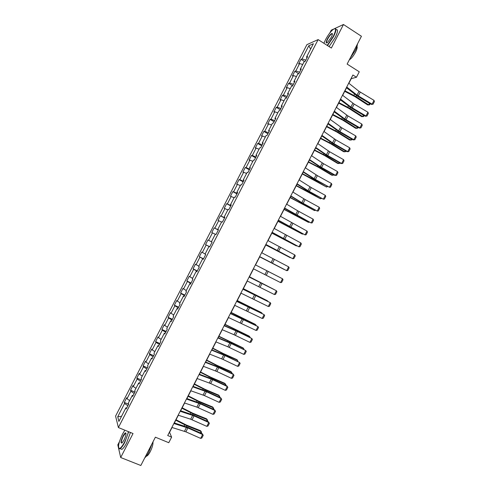 <?xml version="1.0" encoding="UTF-8"?>
<svg xmlns="http://www.w3.org/2000/svg" width="490" height="490" viewBox="0 0 490 490"><rect width="100%" height="100%" fill="white"/><g stroke="black" fill="none" stroke-linecap="round" stroke-linejoin="round"><path stroke-width="0.73" d="M119.413 441.753L117.808 444.865L120.693 457.519L140.832 465.5L155.385 437.184L168.774 442.703L171.623 437.154L169.558 432.327L172.045 427.488M306.893 44.664L115.585 416.102L118.39 427.55L318.132 39.592L306.893 44.664M333.672 29.045L331.24 30.172L329.776 33.014M318.132 39.592L331.356 48.051L343.472 24.5L334.535 28.64M343.472 24.5L361.43 36.266L347.134 64.08L359.262 71.797L356.463 77.255L352.904 75.007L167.709 435.53L171.623 437.154M126.739 407.907L125.887 407.858L126.206 408.942L128.686 404.127L128.356 403.068L132.3 395.406L132.643 396.435L135.124 391.626L134.762 390.622L138.707 382.966L139.08 383.94L141.555 379.131L141.169 378.176L145.114 370.526L145.512 371.445L147.986 366.643L147.576 365.742L151.514 358.098L151.943 358.962L154.411 354.16L153.97 353.315L157.909 345.671L158.368 346.485L160.836 341.683L160.371 340.893L164.303 333.255L164.787 334.009L167.255 329.219L166.759 328.484L170.692 320.846L171.206 321.55L173.674 316.754L173.148 316.075L177.08 308.443L177.619 309.092L180.087 304.302L179.536 303.671L183.462 296.046L184.032 296.64L186.494 291.85L185.918 291.281L189.844 283.655L190.439 284.194L192.901 279.41L192.294 278.89L196.221 271.27L196.839 271.76L199.301 266.977L198.671 266.511L202.591 258.898L203.24 259.326L205.702 254.549L205.041 254.139L208.961 246.525L209.64 246.905L212.096 242.127L211.411 241.772L215.324 234.165L216.029 234.489L218.491 229.718L217.774 229.412L221.688 221.811L222.423 222.08L224.879 217.309L224.132 217.058L228.046 209.463L228.806 209.677L231.262 204.912L230.49 204.716L234.404 197.121L235.188 197.28L237.644 192.515L236.848 192.374L240.755 184.785L241.57 184.895L244.02 180.13L243.193 180.038L247.101 172.456L247.946 172.511L250.396 167.752L249.545 167.715L253.446 160.132L254.316 160.138L256.766 155.379L255.884 155.397L259.786 147.821L260.686 147.766L263.136 143.013L262.224 143.086L266.125 135.51L267.05 135.405L269.494 130.652L268.563 130.775L272.458 123.211L273.414 123.051L275.858 118.304L274.896 118.476L278.792 110.912L279.772 110.703L282.216 105.956L281.223 106.189L285.119 98.625L286.123 98.361L288.567 93.615L287.55 93.902L291.44 86.344L292.475 86.026L294.919 81.285L293.871 81.622L297.761 74.07L298.82 73.702L301.264 68.961L300.192 69.347L304.082 61.801L305.166 61.379L307.604 56.644L306.507 57.085L313.386 43.726L308.792 45.76L310.648 49.043M125.887 407.858L118.899 421.437L117.722 416.782L124.589 403.448L124.282 402.413L128.625 404.244M308.792 45.76L302.036 58.886L300.989 59.308L298.612 63.921L299.647 63.522L295.831 70.934L294.809 71.307L292.426 75.925L293.443 75.57L289.621 82.994L288.622 83.312L286.246 87.931L287.232 87.63L283.41 95.054L282.436 95.323L280.053 99.948L281.021 99.697L277.193 107.126L276.25 107.347L273.867 111.971L274.804 111.769L270.976 119.199L270.051 119.37L267.669 123.995L268.581 123.847L264.753 131.283L263.859 131.4L261.476 136.03L262.358 135.932L258.524 143.368L257.66 143.435L255.272 148.072L256.129 148.023L252.295 155.465L251.456 155.483L249.067 160.114L249.9 160.12L246.066 167.568L245.251 167.531L242.862 172.168L243.665 172.223L239.831 179.677L239.04 179.591L236.652 184.228L237.43 184.332L233.589 191.792L232.824 191.651L230.435 196.294L231.188 196.453L227.348 203.914L226.613 203.724L224.218 208.366L224.947 208.575L221.1 216.041L220.39 215.802L217.995 220.445L218.699 220.708L214.853 228.175L214.167 227.881L211.772 232.53L212.452 232.842L208.599 240.314L207.944 239.971L205.543 244.626L206.192 244.988L202.346 252.46L201.715 252.068L199.314 256.723L199.938 257.134L196.086 264.618L195.479 264.171L193.078 268.826L193.679 269.292L189.826 276.776L189.244 276.28L186.843 280.942L187.413 281.456L183.554 288.941L183.003 288.396L180.602 293.057L181.147 293.626L177.288 301.117L176.761 300.517L174.36 305.178L174.875 305.803L171.016 313.3L170.514 312.644L168.113 317.312L168.603 317.986L164.738 325.483L164.266 324.778L161.859 329.452L162.325 330.174L158.46 337.677L158.013 336.924L155.606 341.591L156.041 342.369L152.176 349.878L151.753 349.07L149.346 353.743L149.756 354.57L145.891 362.086L145.493 361.222L143.086 365.901L143.472 366.783L139.601 374.299L139.233 373.386L136.82 378.066L137.182 378.997L133.304 386.518L132.968 385.55L130.554 390.236L130.885 391.216L127.008 398.744L126.696 397.727L124.282 402.413M133.139 395.479L132.3 395.406M127.008 398.744L129.636 400.581M130.885 391.216L134.168 393.482M139.534 383.058L138.707 382.966M133.304 386.518L135.944 388.325M137.182 378.997L140.477 381.226M145.928 370.642L145.114 370.526M139.601 374.299L142.253 376.075M143.472 366.783L146.786 368.97M152.317 358.239L151.514 358.098M145.891 362.086L148.556 363.831M149.756 354.57L153.094 356.726M158.699 345.836L157.909 345.671M152.176 349.878L154.858 351.593M156.041 342.369L159.397 344.482M165.081 333.439L164.303 333.255M158.46 337.677L161.155 339.368M162.325 330.174L165.694 332.251M171.457 321.054L170.692 320.846M164.738 325.483L167.451 327.142M168.603 317.986L171.99 320.025M177.833 308.675L177.08 308.443M171.016 313.3L173.742 314.923M174.875 305.803L178.28 307.806M184.203 296.303L183.462 296.046M177.288 301.117L180.026 302.716M181.147 293.626L184.571 295.593M190.573 283.93L189.844 283.655M183.554 288.941L186.31 290.509M187.413 281.456L190.855 283.385M196.937 271.57L196.221 271.27M189.826 276.776L192.595 278.314M193.679 269.292L197.139 271.184M203.301 259.222L202.591 258.898M196.086 264.618L198.873 266.125M199.938 257.134L203.417 258.99M209.653 246.874L208.961 246.525M202.346 252.46L205.145 253.943M206.192 244.988L209.689 246.801M208.599 240.314L211.417 241.76M212.452 232.842L215.269 234.269M218.454 229.792L217.774 229.412M214.853 228.175L218.375 229.939M218.699 220.708L221.535 222.105M224.8 217.456L224.132 217.058M221.1 216.041L224.641 217.768M224.947 208.575L227.795 209.947M231.145 205.132L230.49 204.716M227.348 203.914L230.906 205.604M231.188 196.453L234.055 197.795M237.491 192.815L236.848 192.374M233.589 191.792L237.166 193.446M237.43 184.332L240.308 185.643M243.83 180.51L243.193 180.038M239.831 179.677L243.42 181.294M243.665 172.223L246.562 173.503M250.163 168.205L249.545 167.715M246.066 167.568L249.673 169.148M249.9 160.12L252.809 161.369M256.497 155.906L255.884 155.397M252.295 155.465L255.927 157.008M256.129 148.023L259.051 149.242M262.824 143.619L262.224 143.086M258.524 143.368L262.175 144.875M262.358 135.932L265.292 137.12M269.145 131.332L268.563 130.775M264.753 131.283L268.416 132.753M268.581 123.847L271.534 125.005M275.466 119.058L274.896 118.476M270.976 119.199L274.657 120.632M274.804 111.769L277.769 112.902M281.787 106.789L281.223 106.189M277.193 107.126L280.893 108.523M281.021 99.697L283.998 100.799M288.102 94.521L287.55 93.902M283.41 95.054L287.128 96.414M287.232 87.63L290.227 88.702M294.41 82.265L293.871 81.622M289.621 82.994L293.357 84.317M293.443 75.57L296.45 76.618M300.719 70.015L300.192 69.347M295.831 70.934L299.586 72.22M299.647 63.522L302.673 64.533M307.022 57.771L306.507 57.085M302.036 58.886L305.809 60.135M120.693 457.519L133.029 433.54L118.39 427.55M348.862 83.276L351.226 78.669L356.463 77.255M174.367 422.968L178.336 415.244M180.632 410.773L184.62 403.007M186.892 398.584L190.904 390.775M193.152 386.402L197.182 378.556M199.406 374.225L203.46 366.336M205.659 362.055L209.732 354.123M211.907 349.891L215.998 341.922M218.148 337.733L222.264 329.721M224.389 325.58L228.53 317.532M230.631 313.441L234.784 305.344M236.866 301.301L241.043 293.167M243.095 289.174L247.297 280.997M249.324 277.046L253.544 268.832M255.547 264.931L259.774 256.699M261.789 252.779L265.997 244.596M268.03 240.627L272.207 232.493M274.265 228.487L278.424 220.402M280.5 216.347L284.629 208.311M286.736 204.22L290.833 196.233M292.959 192.092L297.038 184.16M299.188 179.977L303.237 172.088M305.405 167.868L309.435 160.028M311.622 155.765L315.627 147.974M317.839 143.662L321.814 135.926M324.049 131.571L328 123.884M330.254 119.487L334.18 111.849M336.459 107.408L340.36 99.819M342.663 95.342L346.534 87.796M117.722 416.782L121.532 416.316M124.589 403.448L127.847 405.751M300.989 59.308L304.633 61.587M294.809 71.307L298.735 73.733M288.622 83.312L292.616 85.75M282.436 95.323L286.448 97.737M276.25 107.347L280.268 109.736M270.051 119.37L274.088 121.734M263.859 131.4L267.908 133.746M257.66 143.435L261.721 145.757M251.456 155.483L255.529 157.78M245.251 167.531L249.337 169.81M239.04 179.591L243.138 181.845M232.824 191.651L236.94 193.887M226.613 203.724L230.735 205.929M220.39 215.802L224.53 217.983M214.167 227.881L218.32 230.043M205.543 244.626L209.714 246.752M199.314 256.723L203.497 258.83M193.078 268.826L197.28 270.915M186.843 280.942L191.051 283M180.602 293.057L184.828 295.096M174.36 305.178L178.593 307.199M168.113 317.312L172.357 319.302M161.859 329.452L166.122 331.418M155.606 341.591L159.881 343.539M149.346 353.743L153.64 355.666M143.086 365.901L147.392 367.8M136.82 378.066L141.138 379.94M130.554 390.236L134.885 392.092M348.715 83.159L359.005 91.312L374.023 100.377L372.075 104.174L373.049 104.223L371.291 104.407L357.535 96.224L346.393 87.686M371.291 104.407L372.075 104.174L357.045 95.127L346.73 87.024M374.023 100.377L374.415 101.565L373.049 104.223M344.715 91.336L354.987 96.653L367.659 104.934L368.664 104.86L355.967 96.548L344.978 90.828M370.097 103.696L369.497 104.872L367.659 104.934M369.497 104.872L368.664 104.86L369.454 103.31M327.204 45.392L333.249 36.487C336.367 29.774 336.293 27.446 333.022 29.516C330.432 31.795 327.89 35.268 325.403 39.923L323.89 43.279M334.633 28.622C336.648 28.273 336.293 30.925 333.568 36.585L327.491 45.576M331.246 37.363L327.449 42.563C325.801 43.592 325.758 42.434 327.326 39.084C329.286 35.574 330.885 33.694 332.128 33.436C332.673 33.755 332.379 35.066 331.246 37.363M332.41 34L331.804 33.877C330.523 34.655 329.133 36.425 327.632 39.176C326.487 41.509 326.242 42.759 326.897 42.924M357.437 44.039C357.345 45.631 356.598 47.806 355.201 50.562L350.228 58.065M356.965 46.385C357.504 47.236 357.045 49.123 355.593 52.05C353.462 55.964 351.361 58.573 349.29 59.884M336.079 29.694C338.241 29.186 337.935 31.826 335.16 37.614L329.072 46.593M124.864 430.196L122.512 434.116C118.782 442.127 117.71 446.929 119.297 448.509C120.589 448.381 122.341 446.237 124.54 442.09C126.438 438.323 127.706 434.832 128.349 431.623M128.668 431.751L124.809 442.292C123.015 445.71 121.453 447.836 120.13 448.662L119.431 448.865L118.696 448.05M124.025 440.057L122.163 442.838C120.424 443.585 120.705 441.325 123.008 436.069C124.105 434.005 124.981 432.933 125.636 432.86C126.438 433.613 125.899 436.008 124.025 440.057M126.016 433.362L125.446 433.301L123.272 436.259C121.416 440.296 120.944 442.574 121.857 443.095M152.121 443.542L148.893 452.013C147.435 454.806 146.069 456.741 144.783 457.819M152.978 441.864C153.162 444.24 152.274 447.468 150.301 451.541C149.021 453.979 147.876 455.473 146.853 456.037L146.332 456.159M130.426 432.474L126.579 443.003C124.785 446.427 123.223 448.546 121.894 449.373L120.46 448.797M342.516 95.225L354.129 104.058L367.941 112.222L365.993 116.02L366.979 116.056L365.228 116.222L351.44 108.1L340.213 99.709M365.228 116.222L365.993 116.02L350.926 107.047L340.532 99.096M367.941 112.222L368.345 113.404L366.979 116.056M336.312 107.298L348.01 115.971L361.859 124.08L359.911 127.878L360.91 127.902L359.164 128.043L345.34 119.983L334.033 111.738M359.164 128.043L359.911 127.878L344.801 118.972L334.327 111.169M361.859 124.08L362.269 125.244L360.91 127.902M338.663 103.121L348.935 108.431L361.663 116.62L362.649 116.577L349.903 108.364L338.909 102.643M364.033 115.517L363.494 116.577L361.663 116.62M363.494 116.577L362.649 116.577L363.39 115.138M332.612 114.911L342.884 120.222L355.66 128.313L356.634 128.3L343.833 120.185L332.839 114.464M357.97 127.345L357.486 128.288L356.634 128.3L357.32 126.971M330.107 119.382L341.891 127.89L355.777 135.938L353.829 139.742L354.827 139.748L353.1 139.877L339.239 131.871L327.853 123.774M353.1 139.877L353.829 139.742L338.676 130.91L328.122 123.253M355.777 135.938L356.193 137.09L354.827 139.748M323.902 131.467L335.773 139.822L349.688 147.809L347.741 151.612L348.751 151.606L347.024 151.71L333.133 143.76L321.667 135.822M347.024 151.71L347.741 151.612L332.551 142.847L321.912 135.344M349.688 147.809L350.111 148.948L348.751 151.606M317.685 143.558L329.648 151.753L343.6 159.685L341.646 163.489L342.663 163.47L340.954 163.55L327.026 155.661L315.474 147.87M340.954 163.55L341.646 163.489L326.413 154.791L315.695 147.441M343.6 159.685L344.029 160.806L342.663 163.47M326.554 126.702L336.832 132.012L349.658 140.018L350.62 140.036L337.763 132.012L326.763 126.297M351.9 139.178L351.477 139.999L350.62 140.036L351.25 138.805M320.491 138.505L330.774 143.815L343.655 151.722L344.599 151.771L331.687 143.846L320.68 138.131M345.824 151.024L345.462 151.722L344.599 151.771L345.174 150.651M314.427 150.308L324.711 155.618L337.647 163.433L338.572 163.519L325.611 155.679L314.598 149.971M339.748 162.87L339.448 163.452L338.572 163.519L339.092 162.496M311.475 155.661L323.516 163.691L337.506 171.561L335.552 175.371L336.575 175.334L334.878 175.402L320.913 167.568L309.282 159.93M334.878 175.402L335.552 175.371L320.282 166.747L309.478 159.538M337.506 171.561L337.947 172.67L336.575 175.334M308.357 162.123L318.647 167.433L331.632 175.15L332.545 175.267L319.529 167.525L308.51 161.816M333.666 174.722L333.427 175.187L332.545 175.267L333.01 174.354M305.252 167.764L317.385 175.634L331.412 183.45L329.452 187.26L330.487 187.211L331.853 184.546L331.412 183.45M303.261 171.647L315.419 179.469L329.452 187.26L314.801 179.481L303.083 171.99M302.287 173.938L326.512 187.027L313.447 179.377L302.422 173.674M327.583 186.58L326.512 187.027L326.928 186.218M299.035 179.879L311.254 187.59L325.311 195.345L323.351 199.154L324.392 199.093L325.764 196.423L325.311 195.345M297.038 183.762L309.282 191.418L323.351 199.154L308.682 191.4L296.885 184.062M296.211 185.765L320.478 198.787L307.359 191.235L296.334 185.532M321.495 198.444L320.478 198.787L320.84 198.089M292.806 192L305.111 199.546L319.204 207.246L317.251 211.055L318.298 210.976L319.664 208.311L319.204 207.246M290.809 195.884L301.852 202.639L317.251 211.055L302.557 203.326L290.68 196.135M290.135 197.599L314.439 210.553L290.233 197.397M315.407 210.32L314.439 210.553L314.745 209.959M286.577 204.122L297.675 210.774L313.098 219.146L311.138 222.968L312.197 222.87L313.563 220.2L313.098 219.146M284.58 208.011L311.138 222.968L296.432 215.257L284.476 208.219M284.053 209.432L308.4 222.331L284.139 209.273M309.294 222.184L308.4 222.331L308.651 221.841M280.347 216.255L306.991 231.06L305.031 234.882L306.097 234.771L307.463 232.101L306.991 231.06M278.351 220.145L305.031 234.882L278.265 220.31M277.971 221.278L302.361 234.11L278.038 221.149M303.041 233.987L302.361 234.11L302.557 233.73M274.112 228.395L300.878 242.979L298.918 246.801L299.99 246.678L301.356 244.002L300.878 242.979M272.109 232.285L298.918 246.801L272.048 232.407M271.883 233.13L296.309 245.9L271.932 233.038M296.799 245.802L296.309 245.9L296.456 245.625M267.871 240.541L294.76 254.904L292.8 258.726L293.878 258.585L295.25 255.915L294.76 254.904M265.874 244.436L292.8 258.726L265.831 244.51M265.794 244.982L290.264 257.691L265.825 244.927M261.629 252.693L288.641 266.836L286.675 270.658L287.765 270.505L289.137 267.834L288.641 266.836M259.627 256.589L286.675 270.658L259.614 256.613M259.7 256.846L284.206 269.494L259.712 256.827M255.382 264.851L282.516 278.773L255.388 264.845M253.379 268.747L280.556 282.601L282.516 278.773L283.024 279.753L281.652 282.43L280.556 282.601M264.478 269.5L280.096 277.512L264.478 269.5M249.134 277.015L276.391 290.717L249.159 276.966M247.132 280.917L274.425 294.545L276.391 290.717L276.905 291.685L275.527 294.361L274.425 294.545M273.977 289.437L249.441 276.819M274.118 289.51L249.459 276.783M242.881 289.186L270.26 302.667L242.93 289.094M240.878 293.094L268.293 306.495L270.26 302.667L270.78 303.622L269.408 306.299L268.293 306.495M267.858 301.362L243.322 288.733M268.134 301.497L267.24 300.676L243.359 288.659M236.627 301.368L264.128 314.623L236.701 301.228M234.618 305.27L262.162 318.457L264.128 314.623L264.655 315.56L263.283 318.243L262.162 318.457M261.74 313.288L261.911 312.963L237.197 300.658M262.162 313.502L261.195 312.467L237.252 300.548M230.367 313.551L257.991 326.585L243.138 319.082L230.465 313.367M228.358 317.459L256.025 330.419L257.991 326.585L258.53 327.51L257.152 330.193L256.025 330.419M255.615 325.225L255.841 324.79L231.072 312.583M256.19 325.507L255.143 324.257L231.145 312.436M224.108 325.74L237.374 331.503L251.854 338.553L236.982 331.075L224.224 325.513M222.099 329.654L234.036 334.737L249.888 342.388L251.854 338.553L252.399 339.466L251.021 342.149L249.888 342.388M249.49 337.169L249.771 336.624L224.941 324.515M250.17 337.494L249.085 336.06L225.032 324.337M217.842 337.941L231.2 343.539L245.711 350.528L230.821 343.074L217.983 337.665M215.833 341.849L227.856 346.785L243.744 354.368L245.711 350.528L246.262 351.428L244.884 354.111L243.744 354.368M243.365 349.113L243.695 348.464L218.803 336.459M244.038 349.444L243.028 347.869L218.92 336.238M211.57 350.142L225.014 355.581L239.567 362.508L224.659 355.079L211.735 349.823M209.561 354.056L223.036 359.44L237.595 366.349L239.567 362.508L240.125 363.39L238.746 366.079L237.595 366.349M237.227 361.069L237.619 360.309L223.765 354.068L212.672 348.402M237.907 361.393L236.97 359.685L223.146 353.455L212.801 348.151M205.298 362.355L217.462 367.035L233.418 374.495L233.038 373.944L218.491 367.096L205.488 361.988M203.289 366.269L216.85 371.494L231.445 378.341L233.418 374.495L233.981 375.365L232.603 378.053L231.445 378.341M231.096 373.031L231.537 372.167L217.633 366.018L206.529 360.352M231.776 373.349L231.984 372.945L230.9 371.506L217.027 365.369L206.676 360.07M199.02 374.574L212.648 379.683L227.262 386.494L226.901 385.906L212.323 379.113L199.234 374.158M197.011 378.488L210.663 383.548L225.29 390.34L227.262 386.494L227.838 387.345L226.46 390.034L225.29 390.34M226.901 385.906L227.838 387.345M224.953 384.999L225.455 384.025L211.496 377.974L200.386 372.314M225.639 385.318L225.908 384.791L224.837 383.333L210.908 377.294L200.551 371.99M192.742 386.8L206.455 391.743L221.113 398.493L220.763 397.868L206.149 391.136L192.98 386.341M190.726 390.72L204.471 395.608L219.134 402.339L221.113 398.493L221.688 399.332L220.31 402.021L219.134 402.339M220.763 397.868L221.688 399.332M218.816 396.974L219.367 395.889L205.353 389.936L194.242 384.276M219.496 397.286L219.826 396.637L218.767 395.167L204.783 389.219L194.426 383.921M186.457 399.032L200.263 403.809L214.951 410.498L214.62 409.842L199.975 403.166L186.721 398.523M184.442 402.952L196.882 407.123L212.979 414.35L214.951 410.498L215.539 411.324L214.161 414.019L212.979 414.35M214.62 409.842L215.539 411.324M212.666 408.954L213.279 407.76L199.21 401.904L188.093 396.251M213.352 409.266L213.744 408.495L212.691 407.006L198.658 401.157L188.295 395.853M180.173 411.269L194.065 415.881L208.789 422.515L208.477 421.823L193.795 415.208L180.455 410.718M178.158 415.189L190.677 419.207L206.811 426.361L208.789 422.515L209.383 423.323L208.005 426.018L206.811 426.361M208.477 421.823L209.383 423.323M206.517 420.935L207.184 419.642L193.06 413.879L181.937 408.225M207.203 421.247L207.662 420.359L206.615 418.852L192.527 413.095L182.157 407.796M173.883 423.513L187.86 427.96L202.621 434.532L202.333 433.803L187.609 427.249L174.189 422.913M171.868 427.439L185.875 431.837L200.649 438.385L202.621 434.532L203.228 435.328L201.843 438.023L200.649 438.385M202.333 433.803L203.228 435.328M200.367 432.927L201.09 431.525L186.911 425.859L175.781 420.212M201.574 432.223L200.532 430.698L201.574 432.223L201.053 433.234M176.02 419.746L186.396 425.044L200.532 430.698M359.005 91.312L357.045 95.127M360.242 92.151L358.282 95.967M355.967 96.548L356.481 95.55M353.89 95.354L354.546 94.074M352.886 103.225L350.926 107.047M354.129 104.058L352.169 107.874M346.767 115.15L344.801 118.972M348.01 115.971L346.05 119.793M349.903 108.364L350.381 107.433M347.82 107.175L348.433 105.981M343.833 120.185L344.274 119.321M341.744 119.003L342.314 117.894M340.642 127.082L338.676 130.91M341.891 127.89L339.931 131.712M334.511 139.019L332.551 142.847M335.773 139.822L333.806 143.644M328.38 150.963L326.413 154.791M329.648 151.753L327.681 155.575M337.763 132.012L338.174 131.216M335.675 130.83L336.195 129.813M331.687 143.846L332.061 143.117M329.592 142.67L330.07 141.745M325.611 155.679L325.948 155.024M323.51 154.515L323.945 153.676M322.249 162.913L320.282 166.747M323.516 163.691L321.556 167.519M319.529 167.525L319.835 166.937M317.428 166.367L317.814 165.614M316.111 174.869L314.139 178.703M317.385 175.634L315.419 179.469M313.447 179.377L313.716 178.856M311.34 178.225L311.683 177.558M309.968 186.831L308.002 190.665M311.254 187.59L309.282 191.418M307.359 191.235L307.591 190.782M305.246 190.089L305.546 189.514M303.825 198.799L301.852 202.639M305.111 199.546L303.145 203.381M301.27 203.099L301.466 202.713M299.151 201.96L299.402 201.47M297.675 210.774L295.703 214.614M298.974 211.508L297.001 215.349M295.176 214.969L295.335 214.651M293.057 213.836L293.265 213.432M291.526 222.76L289.553 226.601M292.824 223.483L290.858 227.317M286.956 225.719L287.115 225.406M285.37 234.747L283.398 238.587M286.681 235.457L284.708 239.298M279.214 246.739L277.242 250.586M280.525 247.444L278.553 251.284M273.053 258.738L271.08 262.591M274.369 259.43L272.397 263.277M266.891 270.75L264.912 274.596M268.214 271.429L266.242 275.276M260.723 282.761L258.745 286.613M262.052 283.428L260.08 287.281M254.549 294.784L252.571 298.637M255.89 295.439L253.912 299.292M248.375 306.807L246.397 310.666M249.722 307.457L247.744 311.309M242.201 318.843L240.222 322.702M243.548 319.474L241.57 323.333M239.806 317.545L239.996 317.183M236.021 330.879L234.036 334.737M237.374 331.503L235.396 335.362M235.843 330.542L236.027 330.187M233.632 329.574L233.865 329.121M229.835 342.927L227.856 346.785M231.2 343.539L229.216 347.398M229.681 342.547L229.896 342.124M227.458 341.604L227.734 341.065M223.648 354.981L221.664 358.839M225.014 355.581L223.036 359.44M223.514 354.558L223.765 354.068M221.278 353.645L221.596 353.014M217.462 367.035L215.471 370.906M218.834 367.629L216.85 371.494M217.346 366.575L217.633 366.018M215.092 365.687L215.459 364.97M211.264 379.101L209.279 382.972M212.648 379.683L210.663 383.548M211.172 378.605L211.496 377.974M208.905 377.741L209.316 376.933M205.071 391.173L203.081 395.044M206.455 391.743L204.471 395.608M204.992 390.634L205.353 389.936M202.713 389.801L203.172 388.907M198.867 403.252L196.882 407.123M200.263 403.809L198.272 407.68M198.811 402.676L199.21 401.904M196.514 401.861L197.023 400.881M192.662 415.336L190.677 419.207M194.065 415.881L192.074 419.752M192.631 414.718L193.06 413.879M190.322 413.934L190.873 412.862M186.457 427.427L184.467 431.304M187.86 427.96L185.875 431.837M186.445 426.772L186.911 425.859M184.118 426.012L184.718 424.848M331.804 33.877L332.392 34.257M332.202 33.81L332.128 33.436M121.894 449.373L120.13 448.662M125.446 433.301L126.034 433.54M146.528 455.902L146.853 456.037M125.765 433.209L125.636 432.86M119.297 448.509L119.431 448.865"/></g></svg>
